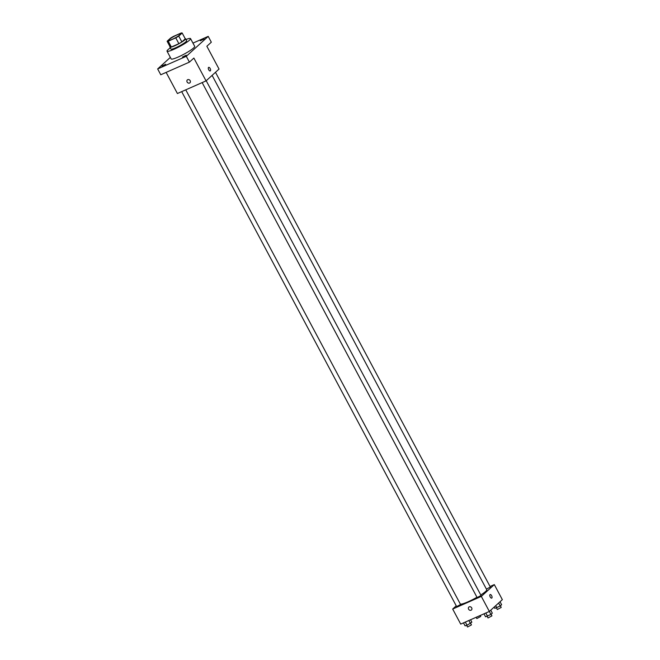 <?xml version="1.0" encoding="UTF-8"?>
<svg xmlns="http://www.w3.org/2000/svg" width="660" height="660" viewBox="0 0 660 660"><rect width="100%" height="100%" fill="white"/><g stroke="black" fill="none" stroke-linecap="round" stroke-linejoin="round"><path stroke-width="0.99" d="M177.078 34.906A6.666 0.916 151.9 0 1 180.518 33.982A6.666 0.916 151.9 0 1 175.073 37.933A6.666 0.916 151.9 0 1 168.762 40.26A6.666 0.916 151.9 0 1 177.078 34.906M170.527 38.131L167.112 41.242A8.605 1.188 151.9 0 0 168.234 41.184L175.766 37.859A8.605 1.188 151.9 0 0 178.753 36.11L182.168 33A8.605 1.188 151.9 0 0 181.046 33.058L173.514 36.383A8.605 1.188 151.9 0 0 170.527 38.131M178.753 36.11L181.863 41.935L185.279 38.825L182.168 33M181.863 41.935A8.605 1.188 151.9 0 1 178.876 43.684L175.766 37.859M167.112 41.242L170.222 47.066A8.605 1.188 151.9 0 0 171.344 47.008L178.876 43.684M170.032 46.703A8.893 1.221 -28.1 0 0 169.909 47.132A8.893 1.221 -28.1 0 0 176.377 45.028A8.893 1.221 -28.1 0 0 184.915 39.79A8.893 1.221 -28.1 0 0 185.592 38.758A8.893 1.221 -28.1 0 0 185.171 38.618M185.592 38.758L186.631 40.697A8.893 1.221 151.9 0 1 185.947 41.728A8.893 1.221 151.9 0 1 177.408 46.967A8.893 1.221 151.9 0 1 170.948 49.071L169.909 47.132M171.344 47.008L168.234 41.184M185.988 39.493A13.332 1.84 151.9 0 1 190.55 38.61A13.332 1.84 151.9 0 1 179.652 46.505A13.332 1.84 151.9 0 1 167.021 51.166A13.332 1.84 151.9 0 1 170.305 47.867M190.55 38.61L194.7 46.373A13.332 1.84 151.9 0 1 183.802 54.277A13.332 1.84 151.9 0 1 171.171 58.938L167.021 51.166M161.972 66.082L165.726 64.243L161.972 66.082M200.318 40.804L204.064 38.973L200.318 40.804M182.457 57.049L186.202 55.209L182.457 57.049M170.346 57.395L157.657 68.937L186.301 56.298L208.213 36.374L192.951 43.106M166.13 72.394L177.408 93.522L206.052 80.883L219.046 69.069L206.861 46.258L211.324 42.199L208.213 36.374M157.657 68.937L160.768 74.761L189.412 62.122L186.301 56.298M189.412 62.122L193.875 58.063L206.052 80.883M210.152 68.508A1.947 0.924 -113.8 0 1 210.226 70.933A1.947 0.924 -113.8 0 1 208.593 69.523A1.947 0.924 -113.8 0 1 208.651 67.369A1.947 0.924 -113.8 0 1 210.152 68.508M187.712 79.678A1.947 1.691 47.7 0 1 189.931 82.813A1.947 1.691 47.7 0 1 187.316 79.934A1.947 1.691 47.7 0 1 187.712 79.678M189.931 82.813A1.947 1.691 47.7 0 1 187.316 79.934M208.651 67.369A1.947 0.924 -113.8 0 1 210.144 68.508A1.947 0.924 -113.8 0 1 210.226 70.933M215.49 72.303L490.339 587.037L486.42 589.132L212.099 75.38L486.75 589.751A15.023 2.071 151.9 0 1 480.785 594.982M476.965 597.275A15.023 2.071 151.9 0 1 460.243 603.9L185.757 89.834L460.573 604.519L456.654 606.614L181.681 91.633M206.209 80.743L481.049 595.485L477.13 597.572L202.158 82.599M456.225 605.822L452.678 609.048L481.321 596.409L494.315 584.603L490.042 586.484M452.678 609.048L460.713 624.096L489.357 611.457L481.321 596.409M483.97 613.833L485.554 616.803L490.924 614.427L489.34 611.465L502.342 599.651L494.315 584.603M490.141 594.553A1.947 0.924 -113.8 0 1 491.634 595.683A1.947 0.924 -113.8 0 1 491.708 598.108A1.947 0.924 -113.8 0 1 490.083 596.706A1.947 0.924 -113.8 0 1 490.141 594.553A1.947 0.924 -113.8 0 1 491.634 595.683A1.947 0.924 -113.8 0 1 491.708 598.108M469.202 606.854A1.947 1.691 47.7 0 1 471.421 609.997A1.947 1.691 47.7 0 1 468.806 607.117A1.947 1.691 47.7 0 1 469.202 606.854M471.421 609.997A1.947 1.691 47.7 0 1 468.806 607.117M480.224 615.491L480.744 616.465L476.825 618.552L476.149 617.29M463.493 622.875L465.069 625.837L467.057 625.292L471.851 622.19L470.555 619.756M467.057 625.292L465.333 622.058M470.44 623.469L468.864 620.499M470.605 623.312L471.454 624.904L467.536 627L466.678 625.391M494.167 607.093L494.843 608.355L500.214 605.987L501.616 604.708L500.041 601.747M496.823 607.81L495.693 605.698M500.214 605.987L498.63 603.025M500.379 605.839L501.229 607.423L497.302 609.518L496.444 607.918M490.924 614.427L492.327 613.148L490.751 610.195M487.534 616.259L485.809 613.024M491.089 614.279L491.939 615.871L488.02 617.966L487.162 616.357"/></g></svg>
